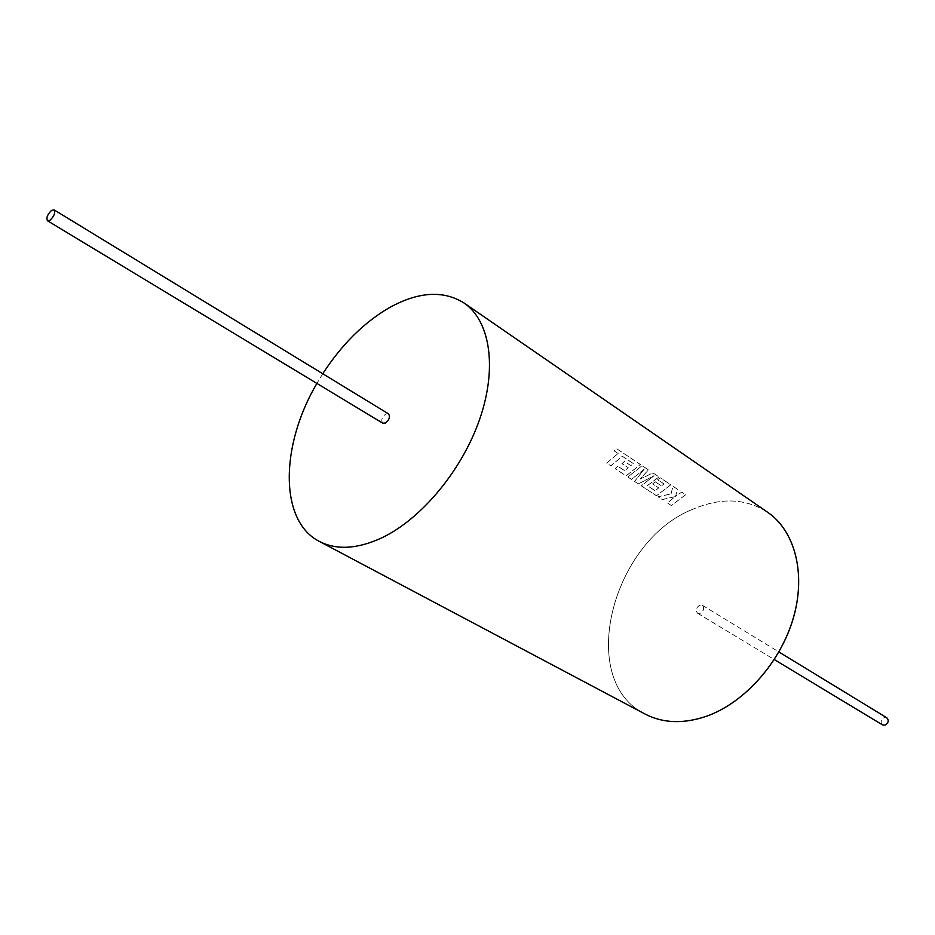 <?xml version="1.0" encoding="UTF-8"?>
<svg xmlns="http://www.w3.org/2000/svg" width="935" height="935" viewBox="0 0 935 935"><rect width="100%" height="100%" fill="white"/><g stroke="black" fill="none" stroke-linecap="round" stroke-linejoin="round"><path stroke-width="0.7" stroke-dasharray="4.67 3.51" d="M700.221 613.325L697.545 613.231C695.348 610.45 696.049 607.762 699.672 605.19L702.384 605.307C704.581 608.089 703.868 610.765 700.233 613.337L697.568 613.243C695.371 610.462 696.072 607.773 699.696 605.202L702.36 605.284C704.558 608.077 703.845 610.754 700.221 613.325L697.545 613.231C695.348 610.45 696.049 607.762 699.672 605.19L702.36 605.284C704.558 608.077 703.845 610.754 700.221 613.325M645.162 714.083L645.15 714.083C575.948 680.505 611.806 540.699 693.291 509.049C611.806 540.699 575.948 680.505 645.15 714.083C575.972 680.516 611.829 540.722 693.303 509.061C721.084 497.315 745.873 498.378 767.647 512.251C745.861 498.355 721.072 497.291 693.291 509.049C721.072 497.291 745.849 498.355 767.623 512.251M618.128 453.51L614.085 450.822L616.866 448.87L640.37 464.555L626.099 475.88L615.113 468.68L617.801 466.226L624.662 470.737L628.203 467.745L621.95 463.608L623.119 462.673L624.603 461.516L630.844 465.665L633.521 463.69L622.324 456.303L610.847 465.875L606.651 463.129L618.128 453.51L614.085 450.752L616.866 448.8L640.381 464.485L626.088 475.81L615.113 468.61L617.801 466.156L624.65 470.667L628.191 467.675L621.95 463.55L623.119 462.603L624.592 461.458L630.844 465.595L633.521 463.62L622.324 456.233L610.835 465.817L606.64 463.07L618.128 453.452M655.341 481.899L661.384 485.908L664.049 484.003L657.632 479.725L660.402 477.914L670.781 484.844L656.487 495.795L641.305 485.849L654.021 475.763L638.383 483.933L634.573 481.432L644.25 469.171L631.487 479.41L627.829 477.014L642.111 465.724L648.422 469.919L640.288 478.977L652.934 472.935L658.988 476.979L647.371 485.674L655.178 490.817L658.719 487.918L652.688 483.921L655.33 481.829L661.384 485.838L664.049 483.933L657.632 479.667L660.402 477.843L670.781 484.774L656.475 495.737L641.305 485.791L654.021 475.693L638.371 483.874L634.573 481.373L644.25 469.101L631.476 479.351L627.829 476.955L642.111 465.653L648.422 469.861L640.288 478.907L652.934 472.865L658.988 476.908L647.359 485.616L655.178 490.758L658.719 487.848L652.677 483.862L655.33 481.829M671.049 493.937L672.978 486.305L677.559 489.356L675.584 496.321L681.744 492.149L685.671 494.767L671.353 505.543L667.438 502.983L675.152 496.66L662.272 499.594L658.041 496.812L671.049 493.937L672.978 486.247L677.559 489.297L675.573 496.251L681.744 492.091L685.671 494.708L671.342 505.484L667.426 502.925L675.152 496.59L662.26 499.535L658.03 496.754L671.038 493.867M388.457 413.819L385.746 413.983C381.819 417.244 380.837 420.306 382.766 423.193M882.523 724.905C880.256 722.241 880.828 719.798 884.218 717.589L886.836 717.799M322.762 373.743L316.895 383.42M697.568 613.243L774.297 659.561M702.384 605.307L778.902 651.976"/><path stroke-width="1.4" d="M464.064 303.01L767.635 512.251C794.879 530.87 806.192 573.494 793.394 617.79C780.655 662.05 744.914 702.384 707.047 716.046C744.914 702.384 780.655 662.05 793.394 617.79C806.192 573.494 794.879 530.87 767.635 512.251L767.658 512.263C794.902 530.881 806.215 573.506 793.418 617.801C780.678 662.062 744.938 702.395 707.07 716.058C683.859 724.087 663.231 723.433 645.173 714.095C663.207 723.421 683.836 724.076 707.047 716.046C683.836 724.076 663.207 723.421 645.15 714.083L319.384 541.423C336.553 550.283 357.345 549.102 381.76 537.87C421.685 518.902 462.498 469.662 479.959 418.424C497.49 367.139 489.975 320.623 464.064 303.01C443.283 290.049 418.307 291.638 389.17 307.779C363.797 322.61 341.661 344.594 322.762 373.743M51.53 210.422L54.101 209.884C55.539 212.748 54.183 216.195 50.046 220.239L47.498 220.777C46.06 217.913 47.404 214.466 51.53 210.422M47.498 220.777L382.766 423.193L385.465 423.029C389.392 419.78 390.386 416.706 388.457 413.819L54.101 209.884M778.902 651.976L886.836 717.799C889.08 720.476 888.507 722.907 885.118 725.116L882.523 724.905L774.297 659.561M316.895 383.42C280.208 445.411 279.074 521.052 319.384 541.423"/></g></svg>
